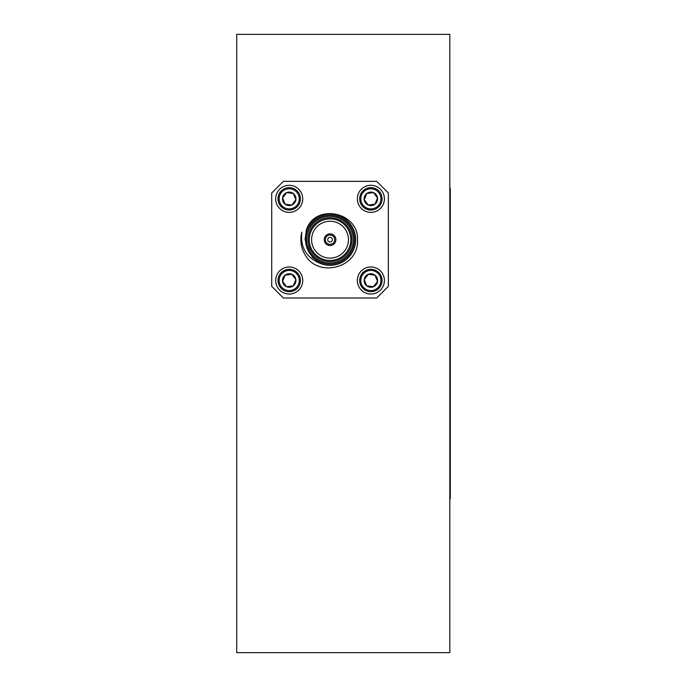 <?xml version="1.0" encoding="UTF-8"?>
<svg xmlns="http://www.w3.org/2000/svg" width="687" height="687" viewBox="0 0 687 687"><rect width="100%" height="100%" fill="white"/><g stroke="black" fill="none" stroke-linecap="round" stroke-linejoin="round"><path stroke-width="1.03" d="M426.49 652.65L236.714 652.65L236.714 34.35L449.822 34.35L449.822 652.65L426.49 652.65M327.708 239.669A2.336 2.336 0 0 0 330.035 242.004A2.336 2.336 0 0 0 332.371 239.669A2.336 2.336 0 0 0 330.035 237.341A2.336 2.336 0 0 0 327.708 239.669M449.822 188.255L450.286 188.255L450.286 498.745L449.822 498.745M368.292 274.285L364.196 279.626L366.772 285.852L373.453 286.728L377.549 281.378L374.965 275.161L368.292 274.285L364.196 279.626L366.772 285.852L373.453 286.728L377.549 281.378L374.965 275.161L368.292 274.285A6.733 6.733 0 0 1 377.549 281.378A6.733 6.733 0 0 1 366.772 285.852A6.733 6.733 0 0 1 368.292 274.285M361.56 284.366A10.082 10.082 0 0 1 372.182 270.506A10.082 10.082 0 0 1 378.872 286.634A10.082 10.082 0 0 1 361.56 284.366M360.529 284.796A11.198 11.198 0 0 1 372.328 269.398A11.198 11.198 0 0 1 379.756 287.321A11.198 11.198 0 0 1 360.529 284.796M358.374 285.689A13.534 13.534 0 0 1 372.629 267.088A13.534 13.534 0 0 1 381.611 288.738A13.534 13.534 0 0 1 358.374 285.689M271.708 286.333L283.379 298.003L376.699 298.003L388.37 286.333L388.37 193.004L376.699 181.342L283.379 181.342L271.708 193.004L271.708 286.333M306.428 229.613C315.616 202.717 359.301 212.197 357.506 240.235C358.983 267.853 317.832 278.647 304.925 254.508A29.163 29.163 0 0 1 301.859 232.154C300.142 247.354 306.359 257.805 320.528 263.507L312.233 257.153L305.08 239.669L306.428 229.613A25.668 25.668 0 0 1 339.919 215.984A25.668 25.668 0 0 1 353.805 249.364A25.668 25.668 0 0 1 320.528 263.507M324.204 239.669A5.831 5.831 0 0 0 332.955 244.727A5.831 5.831 0 0 0 332.955 234.619A5.831 5.831 0 0 0 324.204 239.669M305.543 239.669A24.5 24.5 0 0 1 342.289 218.457A24.5 24.5 0 0 1 342.289 260.888A24.5 24.5 0 0 1 305.543 239.669M306.711 239.669A23.332 23.332 0 0 0 341.705 259.875A23.332 23.332 0 0 0 341.705 219.462A23.332 23.332 0 0 0 306.711 239.669M308.111 239.669A21.932 21.932 0 0 1 341.001 220.682A21.932 21.932 0 0 1 341.001 258.664A21.932 21.932 0 0 1 308.111 239.669M309.27 239.669A20.765 20.765 0 0 0 340.426 257.659A20.765 20.765 0 0 0 340.426 221.686A20.765 20.765 0 0 0 309.27 239.669M311.606 239.669A18.429 18.429 0 0 0 339.258 255.633A18.429 18.429 0 0 0 339.258 223.713A18.429 18.429 0 0 0 311.606 239.669M325.372 239.669A4.663 4.663 0 0 0 332.371 243.713A4.663 4.663 0 0 0 332.371 235.632A4.663 4.663 0 0 0 325.372 239.669M358.374 193.657A13.534 13.534 0 0 0 372.629 212.257A13.534 13.534 0 0 0 381.611 190.608A13.534 13.534 0 0 0 358.374 193.657M360.529 194.55A11.198 11.198 0 0 0 372.328 209.947A11.198 11.198 0 0 0 379.756 192.025A11.198 11.198 0 0 0 360.529 194.55M361.56 194.979A10.082 10.082 0 0 0 372.182 208.831A10.082 10.082 0 0 0 378.872 192.712A10.082 10.082 0 0 0 361.56 194.979M366.772 193.494A6.733 6.733 0 0 0 368.292 205.061A6.733 6.733 0 0 0 377.549 197.968A6.733 6.733 0 0 0 366.772 193.494L373.453 192.618L377.549 197.968L374.965 204.185L368.292 205.061L364.196 199.719L366.772 193.494L373.453 192.618L377.549 197.968L374.965 204.185L368.292 205.061L364.196 199.719L366.772 193.494M301.705 193.657A13.534 13.534 0 0 1 287.449 212.257A13.534 13.534 0 0 1 278.467 190.608A13.534 13.534 0 0 1 301.705 193.657M299.549 194.55A11.198 11.198 0 0 1 287.75 209.947A11.198 11.198 0 0 1 280.322 192.025A11.198 11.198 0 0 1 299.549 194.55M298.519 194.979A10.082 10.082 0 0 1 287.896 208.831A10.082 10.082 0 0 1 281.206 192.712A10.082 10.082 0 0 1 298.519 194.979M293.306 193.494A6.733 6.733 0 0 1 291.786 205.061A6.733 6.733 0 0 1 282.529 197.968A6.733 6.733 0 0 1 293.306 193.494L286.625 192.618L282.529 197.968L285.114 204.185L291.786 205.061L295.882 199.719L293.306 193.494L286.625 192.618L282.529 197.968L285.114 204.185L291.786 205.061L295.882 199.719L293.306 193.494M301.705 285.689A13.534 13.534 0 0 0 287.449 267.088A13.534 13.534 0 0 0 278.467 288.738A13.534 13.534 0 0 0 301.705 285.689M299.549 284.796A11.198 11.198 0 0 0 287.75 269.398A11.198 11.198 0 0 0 280.322 287.321A11.198 11.198 0 0 0 299.549 284.796M298.519 284.366A10.082 10.082 0 0 0 287.896 270.506A10.082 10.082 0 0 0 281.206 286.634A10.082 10.082 0 0 0 298.519 284.366M293.306 285.852A6.733 6.733 0 0 0 291.786 274.285A6.733 6.733 0 0 0 282.529 281.378A6.733 6.733 0 0 0 293.306 285.852L286.625 286.728L282.529 281.378L285.114 275.161L291.786 274.285L295.882 279.626L293.306 285.852L286.625 286.728L282.529 281.378L285.114 275.161L291.786 274.285L295.882 279.626L293.306 285.852"/></g></svg>
